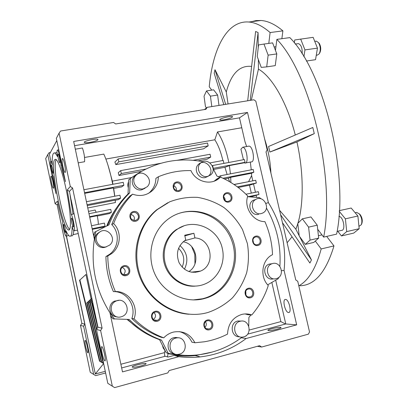 <?xml version="1.0" encoding="UTF-8"?>
<svg xmlns="http://www.w3.org/2000/svg" width="408" height="408" viewBox="0 0 408 408"><rect width="100%" height="100%" fill="white"/><g stroke="black" fill="none" stroke-linecap="round" stroke-linejoin="round"><path stroke-width="0.61" d="M86.435 201.705L119.947 195.223L120.584 198.171L118.412 199.634L115.219 200.257L115.428 202.541L87.766 207.973M120.584 198.171L87.072 204.699M115.428 202.541L115.183 200.149L87.261 205.596M83.9 189.74L123.231 182.34L123.869 185.278L121.655 186.92L113.704 188.43L114.791 196.217M123.869 185.278L84.532 192.729M114.704 196.238L113.414 187.915L84.67 193.372M113.414 187.915L113.704 188.43M103.612 363.4L101.261 361.993L86.736 303.017L91.841 298.258M103.601 363.344L101.74 362.233L87.154 303.032L91.912 298.6M86.736 303.017L87.154 303.032M101.261 361.993L101.74 362.233M97.721 327.502L91.734 303.236L92.698 302.338M96.905 322.361L92.193 303.256L92.774 302.71M91.734 303.236L92.193 303.256M174.4 337.6L176.287 337.462M103.571 363.191L103.097 362.906L88.352 303.088L92.116 299.579M175.139 337.748L177.24 337.589M103.418 362.467L88.786 303.108L92.193 299.931M88.352 303.088L88.786 303.108M103.097 362.906L103.561 363.135M96.502 329.455L90.02 303.159L92.402 300.936M96.818 328.945L90.464 303.18L92.478 301.303M90.02 303.159L90.464 303.18M66.478 236.008L95.304 373.983L103.647 363.569L99.476 361.106L99.94 361.34L79.917 279.99L85.95 274.467L79.917 279.99M99.476 361.106L79.524 280.056M103.647 363.554L99.94 361.34M58.441 159.161C58.91 161.287 59.328 162.496 59.706 162.782C60.659 163.379 59.058 154.086 58.181 153.933C57.747 154.188 57.834 155.933 58.441 159.161M51.739 169.947L52.892 173.334C53.708 173.854 52.193 165.296 51.449 165.189C51.087 165.424 51.184 167.01 51.739 169.947M105.626 372.973L95.651 375.651L90.239 372.264L80.473 325.405L81.891 323.447L57.156 204.872L55.121 203.745L57.416 201.134C59.058 208.825 60.818 215.689 62.699 221.717C62.414 225.007 64.918 236.013 65.979 236.11C66.504 236.099 66.519 234.345 66.03 230.846C67.432 233.998 68.651 235.793 69.676 236.227C71.349 236.783 72.155 233.544 72.088 226.516C72.823 229.102 73.445 230.546 73.96 230.836C75.602 231.917 73.098 216.888 71.232 214.526L67.269 189.939L70.303 186.492L59.078 133.156L60.562 131.024L113.521 122.466L115.694 123.961L205.933 109.303L207.193 107.329L253.878 99.782L255.841 101.199L267.179 149.93L266.001 151.914L295.769 279.944L297.748 281.291L309.534 331.959L308.371 334.152L261.655 347.04L259.6 345.693L169.162 370.561L167.78 372.932L114.617 387.6L112.333 386.187L100.618 330.526L102.092 328.149L72.568 187.991L70.303 186.492M73.037 234.656L78.229 233.529M61.97 165.123L60.904 165.311C61.185 161.415 58.681 150.144 57.518 150.037C56.86 150.098 56.824 152.266 57.411 156.529C56.345 154.469 55.422 153.275 54.641 152.954C52.719 152.5 51.933 156.529 52.28 165.046C51.694 162.96 51.209 161.813 50.822 161.599C49.419 160.706 51.75 174.874 53.295 176.69L55.906 193.535L47.777 154.596L49.077 152.725L50.388 152.505M96.171 212.272L95.151 210.044L88.48 211.364M243.469 159.717L240.909 149.206L242.714 147.252C246.667 147.089 249.089 163.725 245.035 163.072L244.173 162.746L245.035 162.318L213.267 168.336L212.629 165.52L244.397 159.543L245.035 162.318M128.581 181.805C127.689 183.727 127.602 185.716 128.311 187.767M134.456 176.486L134.778 176.322M98.705 232.57L99.368 232.341M98.032 233.294L97.67 233.366M130.56 195.621L132.585 194.177C140.051 196.758 146.676 195.544 152.454 190.541L148.048 193.601M152.454 190.541C156.295 186.803 158.258 182.208 158.35 176.756L155.881 178.362C155.79 183.743 153.847 188.282 150.052 191.974M105.932 256.555L107.794 255.984L111.68 253.582L109.772 254.189L105.932 256.555C106.049 268.734 108.538 280.418 113.388 291.613C126.577 291.144 136.66 305.903 131.84 318.541L134.064 318.832C138.939 306.01 128.724 291.052 115.362 291.526C110.441 280.174 107.916 268.326 107.794 255.984M111.68 253.582C120.957 246.605 121.875 231.698 113.648 223.553L111.726 224.568C119.84 232.596 118.932 247.304 109.772 254.189M113.388 291.613L115.362 291.526M179.367 331.612C185.064 333.147 189.241 336.666 191.903 342.164L194.907 342.766C190.261 334.086 183.192 330.505 173.711 332.025C169.886 332.938 166.571 334.876 163.761 337.839C152.653 333.693 142.754 327.359 134.064 318.832M131.84 318.541C140.418 326.951 150.185 333.203 161.15 337.299L163.761 337.839M245.06 313.936L248.1 314.741L251.761 314.966C248.559 313.808 245.295 313.614 241.975 314.374C232.917 317.235 228.103 323.809 227.547 334.091C220.238 337.85 212.507 340.41 204.357 341.782L194.907 342.766M251.761 314.966C259.207 306.27 264.715 296.448 268.28 285.503C259.437 276.726 261.885 259.575 272.529 254.658C272.06 243.148 269.52 232.142 264.914 221.646C253.2 221.799 243.622 207.539 247.758 196.044C239.868 187.894 230.775 181.591 220.483 177.123L218.627 178.745C210.084 185.63 195.6 181.468 190.944 170.605C179.724 170.335 168.856 172.385 158.35 176.756M220.483 177.123L217.275 178.684L214.18 181.147M107.569 225.599C111.812 214.251 118.009 204.347 126.154 195.871L128.03 193.989L128.673 179.831L130.274 178.622C152.51 162.404 176.72 156.764 202.909 161.696M242.219 337.105C229.133 346.963 214.373 352.884 197.941 354.884C188.022 355.995 178.107 355.46 168.198 353.277L166.173 352.706L159.579 339.696C147.579 335.437 136.96 328.675 127.724 319.413M159.579 339.696L161.532 340.129C149.328 335.799 138.541 328.904 129.173 319.449L112.991 318.852L110.573 315.644M93.718 236.064L94.615 232.178L108.962 224.895C113.246 213.415 119.503 203.393 127.735 194.825L129.627 192.923L130.274 178.622M128.03 193.989L129.627 192.923M114.48 319.071L109.992 312.89M94.319 238.92L95.895 231.489M168.198 353.277L161.532 340.129M250.991 314.92L248.906 317.353L248.737 326.058M278.435 277.634L278.22 278.735L267.684 284.835M247.559 196.717L259.514 197.625L260.284 198.65M266.429 208.019C276.675 226.017 281.153 245.443 279.878 266.296M213.104 168.57L216.893 176.057L219.943 177.383M94.1 234.304L93.493 234.187M111.129 317.465L111.639 317.087M93.279 234.008L93.401 234.595M260.146 198.466L260.534 198.186L260.059 198.349M260.534 198.186L260.885 198.788M278.924 277.251L278.868 277.644L278.424 277.67M278.868 277.644L278.511 277.578M246.32 335.498L246.009 336.085L245.014 336.35M178.796 356.694L122.492 371.897L109.971 312.809C95.691 290.119 90.489 265.572 94.376 239.17L73.675 141.454L247.503 112.44L268.377 202.613C281.285 223.319 286.518 245.942 284.085 270.468L296.677 324.86L246.162 338.502C232.626 348.758 217.326 354.889 200.262 356.893C193.142 357.663 185.987 357.597 178.796 356.694L174.216 355.388L168.091 357.036L164.73 356.108L164.516 352.624L165 350.39M167.775 353.155L168.004 353.736L167.489 356.944M110.894 317.144L111.017 317.74M55.121 203.745L45.696 158.544L47.777 154.596M57.156 204.872L58.023 203.924M81.891 323.447L84.737 324.11M91.525 225.726L104.412 223.094L105.05 226.088L103.081 227.154L92.3 229.373M106.769 226.001C109.359 219.366 112.695 213.206 116.77 207.519M245.932 194.208L258.325 191.678L258.968 194.463L252.083 196.498L252.215 197.069M252.083 196.498L250.079 196.911M234.095 184.559L255.694 180.27L256.336 183.049L249.492 185.222L251.303 193.111M249.492 185.222L238.17 187.491M233.973 184.477L248.671 181.662M229.617 181.739L228.347 178.169L224.415 178.939M227.113 174.491L224.941 167.295L213.552 169.458M223.91 163.394L223.201 160.431L209.998 162.899M131.748 177.511L112.328 181.142L112.965 184.273M88.98 213.7L110.747 209.37L111.384 212.349L109.334 213.608L97.242 216.031M78.209 162.853L84.558 161.736C84.864 157.83 84.16 153.245 82.447 147.982L75.312 149.195M112.746 184.314C110.201 171.656 107.222 161.583 103.811 154.102L84.543 157.468M241.766 127.745L217.489 131.952L214.817 139.791L105.876 159.049M208.177 145.845L203.566 148.818L115.821 164.608L114.893 162.042L118.167 158.921L207.539 143.045L208.177 145.845L118.799 161.843L118.167 158.921M115.821 164.608L118.799 161.843M141.26 171.375L118.993 175.496L118.274 172.691L120.697 170.615L160.737 163.292M118.993 175.496L121.329 173.543L120.697 170.615M198.125 160.864L207.121 159.202L210.717 157.08L193.285 160.288M177.393 160.247L210.079 154.27L210.717 157.08M145.681 169.06L121.329 173.543M212.282 165.709L212.629 165.52M224.941 167.295L229.362 165.597L244.224 162.782M70.273 195.677L71.028 199.864L69.452 191.403L67.269 189.939M224.063 119.789C221.57 120.187 220.152 120.197 219.81 119.819C218.816 118.657 232.254 115.393 232.585 116.724C232.06 117.733 229.22 118.754 224.063 119.789M90.102 142.356C86.756 142.882 84.818 142.892 84.293 142.392C83.196 141.061 97.624 138.021 98.002 139.505C97.711 140.444 95.074 141.398 90.102 142.356M74.567 145.676L239.486 117.846L244.984 141.709L246.661 146.533M247.503 112.44L239.486 117.846M121.655 367.945L165.225 356.255M140.678 365.991C135.594 367.256 132.743 367.593 132.136 367.011C132.003 365.741 146.589 362.335 146.11 363.742C145.829 364.308 144.019 365.058 140.678 365.991M275.691 280.199L285.768 323.957L247.605 334.162M296.677 324.86L285.768 323.957M284.085 270.468L281.53 270.693M288.543 312.518C285.156 312.65 282.03 299.14 285.508 299.421C288.854 299.054 292.118 312.819 288.604 312.518L288.543 312.518M207.193 107.329L204.459 109.543M59.078 133.156L56.345 138.343L65.438 181.642L60.904 165.311M72.568 187.991L69.452 191.403M102.092 328.149L97.92 327.18L71.15 199.838M100.618 330.526L96.487 329.475L97.92 327.18M102.107 353.221C103.097 357.617 104.009 360.177 104.846 360.896C106.463 361.799 103.275 346.79 101.816 346.596L101.811 346.596C101.179 346.769 101.276 348.978 102.107 353.221M112.333 386.187L107.799 383.331L96.487 329.475M261.655 347.04L257.356 346.305M248.411 146.217L248.982 146.11C253.001 145.936 255.403 162.522 251.277 161.889L245.596 162.965M112.348 181.137L108.023 165.327M222.875 160.492C220.83 151.791 218.142 144.891 214.817 139.791M212.415 352.022L195.248 355.592C188.266 356.342 181.259 356.276 174.216 355.388M246.162 338.502L241.317 337.783M186.992 285.258L186.793 285.524M195.039 286.146C182.039 287.13 169.019 278.134 164.761 265.032C160.431 251.95 165.49 236.788 176.373 229.541L183.549 226.068M64.031 228.806L65.295 232.519C66.127 233.029 64.515 224.451 63.76 224.349C63.408 224.538 63.5 226.027 64.031 228.806M71.823 222.941C72.338 225.277 72.808 226.608 73.226 226.94C74.205 227.526 72.481 218.214 71.589 218.076C71.16 218.27 71.242 219.897 71.823 222.941M105.05 226.088L92.162 228.735M111.384 212.349L89.612 216.704M98.277 224.349C98.343 222.085 97.976 219.208 97.17 215.72L89.719 217.214M57.028 153.082L56.38 152.658L55.34 152.837M85.573 346.178C86.425 350.003 87.169 352.211 87.812 352.803C89.051 353.527 86.292 340.43 85.196 340.349C84.726 340.532 84.849 342.475 85.573 346.178M62.302 158.641C61.894 159.819 62.098 162.506 62.919 166.694C63.658 170.059 64.337 171.977 64.954 172.441C66.499 173.41 63.974 158.789 62.552 158.539L62.302 158.641M51.576 183.105C52.234 186.135 52.81 187.853 53.305 188.251C54.499 189.021 52.204 176.261 51.122 176.118C50.602 176.465 50.755 178.791 51.576 183.105M54.529 159.793C49.888 165.939 62.348 228.745 68.452 229.969C71.344 231.326 71.114 216.311 67.626 196.993C64.173 177.684 58.528 160.171 55.687 159.278L54.529 159.793M122.313 267.408C125.628 269.316 126.036 271.738 123.532 274.686M252.924 239.986L253.567 243.086M257.448 244.744C253.332 245.897 251.007 238.894 254.954 237.252C259.202 235.023 262.528 242.74 258.086 244.53L257.448 244.744M257.927 245.473C252.44 246.779 250.277 237.329 255.785 236.15C261.253 234.875 263.415 244.264 257.927 245.473M245.8 291.103L245.907 295.086M250.028 296.983C245.514 298.33 243.479 290.369 248.023 289.15C252.639 287.497 254.893 295.78 250.14 296.953L250.028 296.983M250.502 297.784C244.922 299.243 242.74 289.609 248.345 288.283C253.904 286.855 256.086 296.427 250.502 297.784M125.776 274.814C121.497 276.017 118.804 269.443 122.645 267.163C127.087 263.986 131.743 271.662 126.99 274.319L125.776 274.814M126.123 275.63C119.952 277.093 117.805 267.036 123.996 265.705C130.142 264.277 132.294 274.263 126.123 275.63M130.835 214.429C134.033 215.378 135.058 217.418 133.911 220.549M135.278 220.509C130.621 219.902 129.407 217.535 131.641 213.399C135.4 209.681 141.178 216.342 137.057 219.631L135.278 220.509M135.635 221.243C129.576 222.549 127.449 212.69 133.528 211.523C139.561 210.253 141.693 220.045 135.635 221.243M173.65 185.716C175.802 186.66 176.684 188.292 176.297 190.607M178.316 190.76C173.777 190.077 172.62 187.741 174.838 183.743C178.5 180.29 183.942 186.92 179.959 189.98L178.316 190.76M178.714 191.449C172.9 192.642 170.779 183.039 176.608 181.973C182.396 180.81 184.523 190.347 178.714 191.449M223.701 196.814L224.925 198.487L225.17 200.542M228.307 201.368C224.466 202.368 221.886 196.233 225.277 194.172C229.179 191.296 233.651 198.41 229.495 200.879L228.307 201.368M228.75 202.057C223.176 203.255 221.039 193.815 226.634 192.744C232.193 191.571 234.33 200.95 228.75 202.057M154.076 312.584C156.203 315.124 155.958 317.429 153.342 319.505M156.927 320.397C152.082 321.835 149.96 313.696 154.795 312.253C159.809 310.315 162.287 318.974 157.111 320.346L156.927 320.397M157.309 321.264C151.246 322.845 149.068 312.773 155.157 311.33C161.201 309.779 163.373 319.78 157.309 321.264M205.52 321.769C206.708 323.789 206.504 325.65 204.923 327.354M208.998 328.94L208.825 328.981C204 330.21 202.373 321.8 207.244 320.831C212.068 319.449 213.889 327.864 208.998 328.94M209.437 329.797C203.618 331.373 201.43 321.484 207.269 320.04C213.063 318.5 215.251 328.323 209.437 329.797M120.977 316.858C111.874 319.556 107.095 304.96 115.826 301.191C125.618 296.019 132.36 312.931 121.946 316.557L120.977 316.858M117.326 316.899C109.211 316.99 106.906 304.373 114.429 301.16L118.784 300.39M179.398 354.159L178.403 354.353C168.739 356.021 166.658 339.471 176.312 337.977C185.864 335.641 189.006 351.982 179.398 354.159M174.522 353.812C166.015 353.119 165.898 338.839 174.359 337.595L178.179 337.839M243.642 336.88L242.928 337.034C233.769 338.895 231.239 322.748 240.424 321.208C249.482 318.867 252.776 334.815 243.642 336.88M239.618 336.743C230.882 337.523 229.291 322.397 237.93 320.994L241.184 321.091M276.17 278.669C267.811 281.143 263.634 266.404 271.937 263.777C280.607 260.197 285.62 276.027 276.604 278.547L276.17 278.669M273.406 278.848C265.113 281.296 260.977 266.694 269.214 264.088L272.111 263.716M261.176 213.593C253.628 215.623 248.798 203.113 255.714 199.466C263.532 194.407 271.238 208.85 262.91 212.951L261.176 213.593M258.565 214.353C251.078 216.373 246.294 203.975 253.159 200.359L255.638 199.497M207.458 176.45C200.354 178.209 195.044 167.428 200.807 162.945C207.845 156.386 218.153 169.437 210.421 175.093L207.458 176.45M208.172 176.271L205.3 177.562C198.257 179.306 192.994 168.631 198.711 164.179C205.693 157.677 215.909 170.61 208.238 176.215M143.3 188.807C136.267 190.531 130.626 180.673 135.752 175.593C142.372 167.816 154.637 179.959 147.12 186.808L143.3 188.807M145.044 188.246L141.688 189.832C134.716 191.551 129.132 181.779 134.212 176.746L136.053 175.282M106.07 246.855C98.507 248.88 92.779 238.216 98.624 232.988C106.111 225.099 118.091 238.384 109.594 245.116L106.07 246.855M106.58 246.728L104.774 247.35C97.282 249.354 91.611 238.797 97.4 233.616L99.986 231.907M162.435 345.326L163.21 348.09L164.883 350.355M256.336 183.049L237.329 186.849M50.929 161.583L49.409 154.316L56.809 140.556M93.662 374.422L83.594 326.201L84.803 324.284L66.366 236.028M95.304 373.983L105.274 371.311M66.341 236.038L84.803 324.284M56.182 159.594C51.785 165.985 63.23 225.083 69.661 229.321M218.53 176.751L220.539 175.761L253.195 169.442L253.837 172.217L222.952 178.235M220.891 177.296L220.539 175.761M228.347 178.169L230.704 177.312L251.512 173.257L253.837 172.217M230.882 182.498L230.704 177.312M230.438 173.849L229.362 165.597M228.801 162.476C226.17 149.506 222.396 139.332 217.489 131.952M71.39 235.87C72.644 236.319 73.435 234.59 73.751 230.678M71.232 214.526L73.032 214.169L70.151 195.702M249.227 330.046L280.847 321.616L285.498 323.998M271.835 282.433L280.847 321.616M139.092 329.077L127.036 319.393M120.87 364.252L164.516 352.624M111.726 224.568C115.984 213.624 122.099 204.076 130.07 195.937L130.433 195.575M113.648 223.553C117.958 212.461 124.149 202.796 132.223 194.55L132.585 194.177M189.047 314.252C166.52 312.829 145.539 295.943 138.506 273.095C131.432 250.252 139.097 224.288 156.524 209.926L167.867 202.689M206.764 312.809C182.208 319.194 154.173 305.781 142.565 281.285C130.81 256.861 137.572 225.736 157.411 209.503L169.687 201.827C178.724 198.38 188.032 196.896 197.605 197.375C207.06 198.982 215.863 202.388 224.023 207.601C231.571 213.721 237.747 221.075 242.551 229.668L247.381 243.525C248.987 253.302 248.752 263.027 246.682 272.697C243.571 282.066 238.823 290.45 232.448 297.86C225.267 304.46 217.076 309.346 207.876 312.513L206.764 312.809M203.648 298.768C184.63 303.588 163.129 292.771 154.719 273.676C146.181 254.643 152.261 230.816 168.173 219.101C188.72 203.572 219.846 212.262 231.005 235.712C242.684 258.881 231.04 289.95 206.764 297.865L203.648 298.768M176.679 214.22C198.314 205.566 224.232 218.499 231.928 241.097C239.981 263.563 227.894 290.562 205.647 297.865L202.541 298.763L193.02 299.941M188.165 355.45L178.066 355.164L168.004 353.736M268.377 202.613L265.955 203.393M258.968 194.463L247.886 196.743M256.173 195.473L256.617 197.406M250.318 162.068L251.272 169.815M251.512 173.257L251.598 175.619L252.802 180.841M253.572 184.166L255.434 192.27M91.091 298.952L85.95 274.467M80.473 325.405L83.594 326.201M74.052 213.649L72.996 213.853M277.083 329.22C271.805 330.495 268.734 330.868 267.867 330.327C267.684 329.22 281.423 326.349 281.03 327.583C280.877 327.986 279.562 328.532 277.083 329.22M184.64 355.394L167.698 353.649M248.651 181.56L251.598 175.619M188.838 271.55C200.721 264.552 196.702 243.785 183.156 241.766M184.707 235.253L185.742 239.935L185.39 240.139C177.684 245.891 175.603 253.455 179.148 262.839C184.365 271.34 191.495 274.089 200.547 271.075C216.077 264.991 211.523 238.537 194.942 237.92L193.902 233.259L184.707 235.253M222.329 248.666C218.464 228.511 193.678 217.505 177.347 229.214C165.143 237.288 160.528 255.209 167.367 269C174.073 282.856 190.781 289.624 204.306 284.243C217.841 279.205 225.828 263.114 222.329 248.666M184.472 240.74L194.942 237.92M182.131 267.163C185.135 260.054 183.942 253.766 178.546 248.304M193.902 233.259L184.85 235.901M339.313 210.656L351.176 208.034L357.892 216.011L359.178 228.709L353.746 233.08L341.455 235.951L337.737 231.249M338.91 216.419C343.332 216.214 346.025 230.673 341.511 230.377L337.085 231.397M355.995 212.578L356.704 212.415L359.285 213.899C361.758 217.444 362.447 221.034 361.361 224.665L358.943 226.358M359.162 213.761L360.152 214.628C362.176 217.535 362.743 220.478 361.85 223.457L361.498 224.318M258.539 44.936L263.981 44.054L268.138 55.141L266.694 66.881L261.237 67.386L257.234 56.528L258.539 44.936M263.981 44.054L272.6 42.876L276.787 53.912L275.257 65.617L266.694 66.881M315.741 41.228L316.373 41.137L318.495 42.605C320.571 46.466 320.81 50.225 319.209 53.876L317.266 55.131L316.266 55.274M318.531 42.641L319.285 43.452C320.989 46.614 321.183 49.694 319.867 52.688L319.449 53.443M276.787 53.912L268.138 55.141M305.296 244.387L299.227 236.013L297.769 223.411L302.364 218.826L308.591 227.134L310.06 240.098L305.296 244.387L313.793 242.408L315.318 241.062L321.183 248.946C315.904 268.362 308.443 280.653 298.799 285.814M308.591 227.134L317.24 225.185L310.927 216.934L302.364 218.826M317.24 225.185L318.679 238.104L310.06 240.098M318.679 238.104L315.318 241.062M210.436 96.166L217.622 95.038L213.624 89.816L206.499 90.918L210.436 96.166L211.818 106.58M217.622 95.038L218.979 105.422M206.433 107.947L205.443 106.58L204.046 96.201L206.499 90.918M294.296 42.865L294.714 39.989L313.13 37.332L317.465 48.134L315.532 59.68L306.382 61.032M300.66 39.041L304.955 49.909L317.465 48.134M304.955 49.909L303.884 56.758M297.835 43.712L298.442 43.625C301.231 44.86 302.455 48.292 302.124 53.927M339.272 211.354L345.392 218.831L346.724 231.601L359.178 228.709M346.724 231.601L341.455 235.951M275.461 50.413L276.884 39.372C310.202 73.506 335.473 177.847 323.666 237.114L317.694 229.27M323.666 237.114L336.615 234.115C349.171 175.017 323.911 71.431 289.838 37.618L276.884 39.372M251.216 21.716L256.015 20.589L261.069 20.482C267.985 20.992 275.262 24.455 282.907 30.865L270.111 32.553L268.785 43.396M282.907 30.865L281.862 38.699M211.757 90.107L209.227 86.787C212.629 49.307 226.69 20.211 248.849 22.017C255.561 22.557 262.65 26.071 270.111 32.553M326.691 236.416L333.974 245.912L321.183 248.946M264.644 139.026C268.255 150.103 270.346 161.435 270.907 173.028M292.062 236.798L287.12 242.745M297.794 223.671L295.871 229.214L279.582 210.324M268.581 146.482L269.882 152.046L314.277 133.625L312.814 127.48L268.566 146.492L269.861 152.051L296.942 141.953C303.71 172.033 303.817 203.791 297.916 223.258M251.313 100.195L258.442 69.125C272.003 76.709 287.054 102.403 295.285 135.012M228.052 103.958L226.282 91.978C231.193 73.608 239.639 65.091 251.624 66.422M225.68 104.341L214.98 69.692L214.2 73.267L223.814 104.627M282.443 222.641L309.901 263.053L311.447 259.937L280.612 214.761M295.871 229.214L299.202 235.783M299.523 236.426L311.447 259.937M314.277 133.625L296.942 141.953M333.974 245.912C326.007 272.212 314.645 285.493 299.88 285.758M250.242 100.368L258.075 32.528L258.228 47.695M247.697 100.781L255.612 31.492L258.075 32.528M258.346 59.553L258.442 69.125M214.98 69.692L226.282 91.978M345.392 218.831L357.892 216.011M184.452 269.224C188.736 260.192 187.236 252.292 179.943 245.54M194.963 263.889L194.779 254.209L191.643 246.57M66.157 236.074L68.758 235.538M57.518 150.037L58.757 149.828M218.627 178.745L215.439 180.285M127.735 194.825L126.154 195.871M248.982 146.11L242.714 147.252M195.248 355.592L200.262 356.893M54.641 152.954L56.38 152.658M256.51 244.82L258.086 244.53M248.232 296.958L250.14 296.953M123.889 274.793L126.99 274.319M135.175 220.529L137.057 219.631M178.576 190.699L179.959 189.98M228.113 201.404L229.495 200.879M153.969 319.964L157.111 320.346M206.397 328.659L208.825 328.981M114.429 301.16L115.826 301.191M174.359 337.595L176.312 337.977M237.93 320.994L240.424 321.208M269.214 264.088L271.937 263.777M253.159 200.359L255.714 199.466M198.711 164.179L200.807 162.945M134.212 176.746L135.752 175.593M97.4 233.616L98.624 232.988M68.452 229.969L69.324 229.791M156.524 209.926L157.411 209.503M205.647 297.865L206.764 297.865M288.604 312.518L289.088 312.39M130.07 195.937L132.223 194.55M74.185 230.79L77.51 230.107M50.822 161.599L52.193 161.359M195.631 272.376L196.156 271.59M177.347 229.214L176.373 229.541M200.547 271.075L191.179 272.172M321.968 234.886L318.408 235.707M356.704 212.415L355.159 212.762M360.152 214.628L359.285 213.899M316.373 41.137L314.746 41.366M319.285 43.452L318.495 42.605M261.069 20.482L248.849 22.017M298.442 43.625L295.239 44.069M275.935 46.747L274.161 46.997"/></g></svg>
